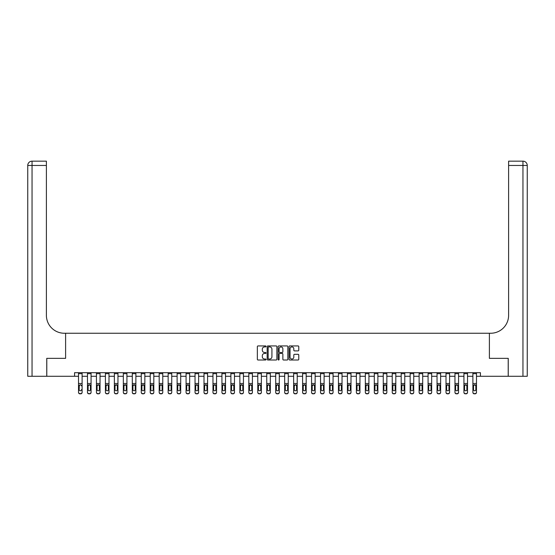 <?xml version="1.0" encoding="UTF-8"?>
<svg xmlns="http://www.w3.org/2000/svg" width="555" height="555" viewBox="0 0 555 555"><rect width="100%" height="100%" fill="white"/><g stroke="black" fill="none" stroke-linecap="round" stroke-linejoin="round"><path stroke-width="0.83" d="M266.025 346.424A0.493 0.493 0 0 0 265.533 345.931L258.054 345.931A0.701 0.701 0 0 0 257.353 346.632L257.353 359.307A0.701 0.701 0 0 0 258.054 360.008L265.533 360.008A0.493 0.493 0 0 0 266.025 359.515A0.493 0.493 0 0 0 265.533 359.023L264.569 359.023A2.255 2.255 0 0 1 262.314 356.768L262.314 355.713A2.255 2.255 0 0 1 264.569 353.466L265.533 353.466A0.493 0.493 0 0 0 266.025 352.973A0.493 0.493 0 0 0 265.533 352.48L264.569 352.48A2.255 2.255 0 0 1 262.314 350.226L262.314 349.171A2.255 2.255 0 0 1 264.569 346.917L265.533 346.917A0.493 0.493 0 0 0 266.025 346.424M298.07 350.892A0.701 0.701 0 0 0 298.77 350.191L298.77 346.632A0.701 0.701 0 0 0 298.07 345.931L289.765 345.931A0.701 0.701 0 0 0 289.058 346.632L289.058 359.307A0.701 0.701 0 0 0 289.765 360.008L298.07 360.008A0.701 0.701 0 0 0 298.77 359.307L298.77 355.013A0.701 0.701 0 0 0 298.07 354.305L294.518 354.305A0.701 0.701 0 0 0 293.81 355.013L293.81 357.142A1.88 1.88 0 0 1 291.93 359.023A1.88 1.88 0 0 1 290.043 357.142L290.043 348.797A1.88 1.88 0 0 1 291.93 346.917A1.88 1.88 0 0 1 293.81 348.797L293.81 350.191A0.701 0.701 0 0 0 294.518 350.892L298.07 350.892M74.571 376.276L46.786 376.276L46.786 358.35L65.608 358.35L65.608 333.25L489.392 333.25L489.392 358.35L489.392 333.25L490.682 333.25A17.927 17.927 0 0 0 508.609 315.323L508.609 161.158L522.949 161.158A4.301 4.301 0 0 1 527.25 165.459L527.25 376.276L508.248 376.276L508.248 358.35L489.392 358.35L508.213 358.35L508.213 376.276L480.429 376.276L480.429 372.689L74.571 372.689L74.571 376.276L78.519 376.276M276.883 346.632A0.701 0.701 0 0 0 276.182 345.931L267.878 345.931A0.701 0.701 0 0 0 267.17 346.632L267.17 359.307A0.701 0.701 0 0 0 267.878 360.008L276.182 360.008A0.701 0.701 0 0 0 276.883 359.307L276.883 346.632M278.818 345.931L287.122 345.931A0.701 0.701 0 0 1 287.83 346.632L287.83 359.307A0.701 0.701 0 0 1 287.122 360.008L283.57 360.008A0.701 0.701 0 0 1 282.87 359.307L282.87 354.166A0.701 0.701 0 0 0 282.162 353.466L279.803 353.466A0.701 0.701 0 0 0 279.103 354.166L279.103 359.515A0.493 0.493 0 0 1 278.61 360.008A0.493 0.493 0 0 1 278.117 359.515L278.117 346.632A0.701 0.701 0 0 1 278.818 345.931M82.105 376.276L87.482 376.276M91.069 376.276L96.445 376.276M100.032 376.276L105.408 376.276M108.995 376.276L114.372 376.276M117.958 376.276L123.335 376.276M126.922 376.276L132.298 376.276M135.885 376.276L141.261 376.276M144.848 376.276L150.225 376.276M153.811 376.276L159.188 376.276M162.775 376.276L168.151 376.276M171.738 376.276L177.114 376.276M180.701 376.276L186.078 376.276M189.664 376.276L195.041 376.276M198.621 376.276L204.004 376.276M207.584 376.276L212.967 376.276M216.547 376.276L221.931 376.276M225.51 376.276L230.894 376.276M234.474 376.276L239.857 376.276M243.437 376.276L248.82 376.276M252.4 376.276L257.784 376.276M261.363 376.276L266.747 376.276M270.327 376.276L275.71 376.276M279.29 376.276L284.673 376.276M288.253 376.276L293.637 376.276M297.216 376.276L302.6 376.276M306.18 376.276L311.563 376.276M315.143 376.276L320.526 376.276M324.106 376.276L329.49 376.276M333.069 376.276L338.453 376.276M342.033 376.276L347.416 376.276M350.996 376.276L356.379 376.276M359.959 376.276L365.336 376.276M368.922 376.276L374.299 376.276M377.886 376.276L383.262 376.276M386.849 376.276L392.225 376.276M395.812 376.276L401.189 376.276M404.775 376.276L410.152 376.276M413.739 376.276L419.115 376.276M422.702 376.276L428.078 376.276M431.665 376.276L437.042 376.276M440.628 376.276L446.005 376.276M449.592 376.276L454.968 376.276M458.555 376.276L463.931 376.276M467.518 376.276L472.895 376.276M476.481 376.276L480.429 376.276M268.648 346.917A0.493 0.493 0 0 0 268.155 347.409L268.155 358.53A0.493 0.493 0 0 0 268.648 359.023L269.668 359.023A2.255 2.255 0 0 0 271.922 356.768L271.922 349.171A2.255 2.255 0 0 0 269.668 346.917L268.648 346.917M282.87 348.838A1.88 1.88 0 0 0 280.983 346.951A1.88 1.88 0 0 0 279.103 348.838L279.103 351.773A0.701 0.701 0 0 0 279.803 352.48L282.162 352.48A0.701 0.701 0 0 0 282.87 351.773L282.87 348.838M78.519 372.689L78.519 392.198A1.436 1.422 -0 0 0 79.955 393.62L80.669 393.62A1.436 1.422 -0 0 0 82.105 392.198L82.105 392.42A1.436 1.422 180 0 1 80.669 393.842L80.669 393.62M82.105 385.552L82.105 392.42M81.46 389.86L81.46 389.631A1.145 1.138 180 0 1 80.308 390.769A1.145 1.138 180 0 0 81.46 389.631M79.164 385.857L80.308 384.705L81.328 385.33L80.308 384.705L79.289 385.33L79.164 389.631A1.145 1.138 180 0 0 80.308 390.769M82.105 372.689L82.105 392.198M79.955 393.62L80.669 393.842M79.955 393.842A1.436 1.422 180 0 1 78.519 392.42M82.105 385.33L81.328 385.33L81.46 385.857M87.482 372.689L87.482 392.198A1.436 1.422 -0 0 0 88.918 393.62L89.632 393.62A1.436 1.422 -0 0 0 91.069 392.198L91.069 392.42A1.436 1.422 180 0 1 89.632 393.842L89.632 393.62M91.069 385.552L91.069 392.42M90.423 389.86L90.423 389.631A1.145 1.138 180 0 1 89.272 390.769A1.145 1.138 180 0 1 88.127 389.631L88.127 385.857L88.127 389.631A1.145 1.138 180 0 0 89.272 390.769M91.069 372.689L91.069 385.33L89.272 384.705L90.423 385.767M88.252 385.33L88.127 385.857L89.272 384.705L87.482 385.33M96.445 372.689L96.445 392.198A1.436 1.422 -0 0 0 97.881 393.62L98.596 393.62A1.436 1.422 -0 0 0 100.032 392.198L100.032 392.42A1.436 1.422 180 0 1 98.596 393.842L98.596 393.62M100.032 385.552L100.032 392.42M99.387 389.86L99.387 389.631A1.145 1.138 180 0 1 98.235 390.769A1.145 1.138 180 0 1 97.09 389.631L97.09 385.857L97.09 389.631A1.145 1.138 180 0 0 98.235 390.769M100.032 372.689L100.032 385.33L98.235 384.705L99.387 385.767M97.215 385.33L97.09 385.857L98.235 384.705L96.445 385.33M105.408 372.689L105.408 392.198A1.436 1.422 -0 0 0 106.844 393.62L107.559 393.62A1.436 1.422 -0 0 0 108.995 392.198L108.995 392.42A1.436 1.422 180 0 1 107.559 393.842L107.559 393.62M108.995 385.552L108.995 392.42M108.35 389.86L108.35 389.631A1.145 1.138 180 0 1 107.198 390.769A1.145 1.138 180 0 1 106.054 389.631L106.054 385.857L106.054 389.631A1.145 1.138 180 0 0 107.198 390.769M108.995 372.689L108.995 385.33L107.198 384.705L108.35 385.767M106.178 385.33L106.054 385.857L107.198 384.705L105.408 385.33M91.069 385.33L91.069 392.198M88.918 393.62L89.632 393.842M88.918 393.842A1.436 1.422 180 0 1 87.482 392.42M90.423 385.857L90.423 389.631M100.032 385.33L100.032 392.198M97.881 393.62L98.596 393.842M97.881 393.842A1.436 1.422 180 0 1 96.445 392.42M99.387 385.857L99.387 389.631M108.995 385.33L108.995 392.198M106.844 393.62L107.559 393.842M106.844 393.842A1.436 1.422 180 0 1 105.408 392.42M108.35 385.857L108.35 389.631M114.372 372.689L114.372 392.198A1.436 1.422 -0 0 0 115.808 393.62L116.522 393.62A1.436 1.422 -0 0 0 117.958 392.198L117.958 392.42A1.436 1.422 180 0 1 116.522 393.842L116.522 393.62M117.958 385.552L117.958 392.42M117.313 389.86L117.313 389.631A1.145 1.138 180 0 1 116.161 390.769A1.145 1.138 180 0 1 115.017 389.631L115.017 385.857L115.017 389.631A1.145 1.138 180 0 0 116.161 390.769M117.958 372.689L117.958 385.33L116.161 384.705L117.313 385.767M115.142 385.33L115.017 385.857L116.161 384.705L114.372 385.33M117.958 385.33L117.958 392.198M115.808 393.62L116.522 393.842M115.808 393.842A1.436 1.422 180 0 1 114.372 392.42M117.313 385.857L117.313 389.631M46.752 358.35L65.608 358.35L65.608 333.25L64.318 333.25A17.927 17.927 0 0 1 46.391 315.323L46.391 165.459L32.051 165.459L32.051 376.276L46.752 376.276L46.752 358.35M32.051 376.276L27.75 376.276L27.75 165.459A4.301 4.301 0 0 1 32.051 161.158L46.391 161.158L46.391 165.459M46.391 161.158L32.051 161.158A4.301 4.301 0 0 0 27.75 165.459L32.051 165.459L32.051 161.158M64.318 333.25A17.927 17.927 0 0 1 46.391 315.323M508.609 161.158L522.949 161.158L521.873 161.158L522.949 161.158L522.949 165.459L508.609 165.459M490.682 333.25A17.927 17.927 0 0 0 508.609 315.323M522.949 376.276L522.949 165.459L527.25 165.459A4.301 4.301 0 0 0 522.949 161.158M123.335 372.689L123.335 392.198A1.436 1.422 -0 0 0 124.764 393.62L125.485 393.62A1.436 1.422 -0 0 0 126.922 392.198L126.922 392.42A1.436 1.422 180 0 1 125.485 393.842L125.485 393.62M126.922 385.552L126.922 392.42M126.276 389.86L126.276 389.631A1.145 1.138 180 0 1 125.125 390.769A1.145 1.138 180 0 1 123.98 389.631L123.98 385.857L123.98 389.631A1.145 1.138 180 0 0 125.125 390.769M126.922 372.689L126.922 385.33L125.125 384.705L126.276 385.767M124.105 385.33L123.98 385.857L125.125 384.705L123.335 385.33M132.298 372.689L132.298 392.198A1.436 1.422 -0 0 0 133.727 393.62L134.449 393.62A1.436 1.422 -0 0 0 135.885 392.198L135.885 392.42A1.436 1.422 180 0 1 134.449 393.842L134.449 393.62M135.885 385.552L135.885 392.42M135.24 389.86L135.24 389.631A1.145 1.138 180 0 1 134.088 390.769A1.145 1.138 180 0 1 132.943 389.631L132.943 385.857L132.943 389.631A1.145 1.138 180 0 0 134.088 390.769M135.885 372.689L135.885 385.33L134.088 384.705L135.24 385.767M133.068 385.33L132.943 385.857L134.088 384.705L132.298 385.33M141.261 372.689L141.261 392.198A1.436 1.422 -0 0 0 142.691 393.62L143.412 393.62A1.436 1.422 -0 0 0 144.848 392.198L144.848 392.42A1.436 1.422 180 0 1 143.412 393.842L143.412 393.62M144.848 385.552L144.848 392.42M144.203 389.86L144.203 389.631A1.145 1.138 180 0 1 143.051 390.769A1.145 1.138 180 0 1 141.907 389.631L141.907 385.857L141.907 389.631A1.145 1.138 180 0 0 143.051 390.769M144.848 372.689L144.848 385.33L143.051 384.705L144.203 385.767M142.031 385.33L141.907 385.857L143.051 384.705L141.261 385.33M150.225 372.689L150.225 392.198A1.436 1.422 -0 0 0 151.654 393.62L152.375 393.62A1.436 1.422 -0 0 0 153.811 392.198L153.811 392.42A1.436 1.422 180 0 1 152.375 393.842L152.375 393.62M153.811 385.552L153.811 392.42M153.166 389.86L153.166 389.631A1.145 1.138 180 0 1 152.014 390.769A1.145 1.138 180 0 1 150.87 389.631L150.87 385.857L150.87 389.631A1.145 1.138 180 0 0 152.014 390.769M153.811 372.689L153.811 385.33L152.014 384.705L153.166 385.767M150.995 385.33L150.87 385.857L152.014 384.705L150.225 385.33M159.188 372.689L159.188 392.198A1.436 1.422 -0 0 0 160.617 393.62L161.339 393.62A1.436 1.422 -0 0 0 162.775 392.198L162.775 392.42A1.436 1.422 180 0 1 161.339 393.842L161.339 393.62M162.775 385.552L162.775 392.42M162.129 389.86L162.129 389.631A1.145 1.138 180 0 1 160.978 390.769A1.145 1.138 180 0 1 159.833 389.631L159.833 385.857L159.833 389.631A1.145 1.138 180 0 0 160.978 390.769M162.775 372.689L162.775 385.33L160.978 384.705L162.129 385.767M159.958 385.33L159.833 385.857L160.978 384.705L159.188 385.33M126.922 385.33L126.922 392.198M124.764 393.62L125.485 393.842M124.764 393.842A1.436 1.422 180 0 1 123.335 392.42M126.276 385.857L126.276 389.631M135.885 385.33L135.885 392.198M133.727 393.62L134.449 393.842M133.727 393.842A1.436 1.422 180 0 1 132.298 392.42M135.24 385.857L135.24 389.631M144.848 385.33L144.848 392.198M142.691 393.62L143.412 393.842M142.691 393.842A1.436 1.422 180 0 1 141.261 392.42M144.203 385.857L144.203 389.631M153.811 385.33L153.811 392.198M151.654 393.62L152.375 393.842M151.654 393.842A1.436 1.422 180 0 1 150.225 392.42M153.166 385.857L153.166 389.631M162.775 385.33L162.775 392.198M160.617 393.62L161.339 393.842M160.617 393.842A1.436 1.422 180 0 1 159.188 392.42M162.129 385.857L162.129 389.631M168.151 372.689L168.151 392.198A1.436 1.422 -0 0 0 169.58 393.62L170.302 393.62A1.436 1.422 -0 0 0 171.738 392.198L171.738 392.42A1.436 1.422 180 0 1 170.302 393.842L170.302 393.62M171.738 385.552L171.738 392.42M171.086 389.86L171.086 389.631A1.145 1.138 180 0 1 169.941 390.769A1.145 1.138 180 0 1 168.796 389.631L168.796 385.857L168.796 389.631A1.145 1.138 180 0 0 169.941 390.769M171.738 372.689L171.738 385.33L169.941 384.705L171.086 385.767M168.921 385.33L168.796 385.857L169.941 384.705L168.151 385.33M171.738 385.33L171.738 392.198M169.58 393.62L170.302 393.842M169.58 393.842A1.436 1.422 180 0 1 168.151 392.42M171.086 385.857L171.086 389.631M177.114 372.689L177.114 392.198A1.436 1.422 -0 0 0 178.543 393.62L179.265 393.62A1.436 1.422 -0 0 0 180.701 392.198L180.701 392.42A1.436 1.422 180 0 1 179.265 393.842L179.265 393.62M180.701 385.552L180.701 392.42M180.049 389.86L180.049 389.631A1.145 1.138 180 0 1 178.904 390.769A1.145 1.138 180 0 1 177.76 389.631L177.76 385.857L177.76 389.631A1.145 1.138 180 0 0 178.904 390.769M180.701 372.689L180.701 385.33L178.904 384.705L180.049 385.767M177.884 385.33L177.76 385.857L178.904 384.705L177.114 385.33M180.701 385.33L180.701 392.198M178.543 393.62L179.265 393.842M178.543 393.842A1.436 1.422 180 0 1 177.114 392.42M180.049 385.857L180.049 389.631M186.078 372.689L186.078 392.198A1.436 1.422 -0 0 0 187.507 393.62L188.228 393.62A1.436 1.422 -0 0 0 189.664 392.198L189.664 392.42A1.436 1.422 180 0 1 188.228 393.842L188.228 393.62M189.664 385.552L189.664 392.42M189.012 389.86L189.012 389.631A1.145 1.138 180 0 1 187.868 390.769A1.145 1.138 180 0 1 186.723 389.631L186.723 385.857L186.723 389.631A1.145 1.138 180 0 0 187.868 390.769M189.664 372.689L189.664 385.33L187.868 384.705L189.012 385.767M186.848 385.33L186.723 385.857L187.868 384.705L186.078 385.33M189.664 385.33L189.664 392.198M187.507 393.62L188.228 393.842M187.507 393.842A1.436 1.422 180 0 1 186.078 392.42M189.012 385.857L189.012 389.631M195.041 372.689L195.041 392.198A1.436 1.422 -0 0 0 196.47 393.62L197.191 393.62A1.436 1.422 -0 0 0 198.621 392.198L198.621 392.42A1.436 1.422 180 0 1 197.191 393.842L197.191 393.62M198.621 385.552L198.621 392.42M197.975 389.86L197.975 389.631A1.145 1.138 180 0 1 196.831 390.769A1.145 1.138 180 0 1 195.686 389.631L195.686 385.857L195.686 389.631A1.145 1.138 180 0 0 196.831 390.769M198.621 372.689L198.621 385.33L196.831 384.705L197.975 385.767M195.811 385.33L195.686 385.857L196.831 384.705L195.041 385.33M198.621 385.33L198.621 392.198M196.47 393.62L197.191 393.842M196.47 393.842A1.436 1.422 180 0 1 195.041 392.42M197.975 385.857L197.975 389.631M204.004 372.689L204.004 392.198A1.436 1.422 -0 0 0 205.433 393.62L206.155 393.62A1.436 1.422 -0 0 0 207.584 392.198L207.584 392.42A1.436 1.422 180 0 1 206.155 393.842L206.155 393.62M207.584 385.552L207.584 392.42M206.939 389.86L206.939 389.631A1.145 1.138 180 0 1 205.794 390.769A1.145 1.138 180 0 1 204.649 389.631L204.649 385.857L204.649 389.631A1.145 1.138 180 0 0 205.794 390.769M207.584 372.689L207.584 385.33L205.794 384.705L206.939 385.767M204.774 385.33L204.649 385.857L205.794 384.705L204.004 385.33M207.584 385.33L207.584 392.198M205.433 393.62L206.155 393.842M205.433 393.842A1.436 1.422 180 0 1 204.004 392.42M206.939 385.857L206.939 389.631M212.967 372.689L212.967 392.198A1.436 1.422 -0 0 0 214.397 393.62L215.118 393.62A1.436 1.422 -0 0 0 216.547 392.198L216.547 392.42A1.436 1.422 180 0 1 215.118 393.842L215.118 393.62M216.547 385.552L216.547 392.42M215.902 389.86L215.902 389.631A1.145 1.138 180 0 1 214.757 390.769A1.145 1.138 180 0 1 213.613 389.631L213.613 385.857L213.613 389.631A1.145 1.138 180 0 0 214.757 390.769M216.547 372.689L216.547 385.33L214.757 384.705L215.902 385.767M213.737 385.33L213.613 385.857L214.757 384.705L212.967 385.33M216.547 385.33L216.547 392.198M214.397 393.62L215.118 393.842M214.397 393.842A1.436 1.422 180 0 1 212.967 392.42M215.902 385.857L215.902 389.631M221.931 372.689L221.931 392.198A1.436 1.422 -0 0 0 223.36 393.62L224.081 393.62A1.436 1.422 -0 0 0 225.51 392.198L225.51 392.42A1.436 1.422 180 0 1 224.081 393.842L224.081 393.62M225.51 385.552L225.51 392.42M224.865 389.86L224.865 389.631A1.145 1.138 180 0 1 223.721 390.769A1.145 1.138 180 0 1 222.576 389.631L222.576 385.857L222.576 389.631A1.145 1.138 180 0 0 223.721 390.769M225.51 372.689L225.51 385.33L223.721 384.705L224.865 385.767M222.701 385.33L222.576 385.857L223.721 384.705L221.931 385.33M230.894 372.689L230.894 392.198A1.436 1.422 -0 0 0 232.323 393.62L233.044 393.62A1.436 1.422 -0 0 0 234.474 392.198L234.474 392.42A1.436 1.422 180 0 1 233.044 393.842L233.044 393.62M234.474 385.552L234.474 392.42M233.828 389.86L233.828 389.631A1.145 1.138 180 0 1 232.684 390.769A1.145 1.138 180 0 1 231.539 389.631L231.539 385.857L231.539 389.631A1.145 1.138 180 0 0 232.684 390.769M234.474 372.689L234.474 385.33L232.684 384.705L233.828 385.767M231.664 385.33L231.539 385.857L232.684 384.705L230.894 385.33M239.857 372.689L239.857 392.198A1.436 1.422 -0 0 0 241.286 393.62L242.008 393.62A1.436 1.422 -0 0 0 243.437 392.198L243.437 392.42A1.436 1.422 180 0 1 242.008 393.842L242.008 393.62M243.437 385.552L243.437 392.42M242.792 389.86L242.792 389.631A1.145 1.138 180 0 1 241.647 390.769A1.145 1.138 180 0 1 240.502 389.631L240.502 385.857L240.502 389.631A1.145 1.138 180 0 0 241.647 390.769M243.437 372.689L243.437 385.33L241.647 384.705L242.792 385.767M240.627 385.33L240.502 385.857L241.647 384.705L239.857 385.33M248.82 372.689L248.82 392.198A1.436 1.422 -0 0 0 250.25 393.62L250.971 393.62A1.436 1.422 -0 0 0 252.4 392.198L252.4 392.42A1.436 1.422 180 0 1 250.971 393.842L250.971 393.62M252.4 385.552L252.4 392.42M251.755 389.86L251.755 389.631A1.145 1.138 180 0 1 250.61 390.769A1.145 1.138 180 0 1 249.466 389.631L249.466 385.857L249.466 389.631A1.145 1.138 180 0 0 250.61 390.769M252.4 372.689L252.4 385.33L250.61 384.705L251.755 385.767M249.59 385.33L249.466 385.857L250.61 384.705L248.82 385.33M257.784 372.689L257.784 392.198A1.436 1.422 -0 0 0 259.213 393.62L259.934 393.62A1.436 1.422 -0 0 0 261.363 392.198L261.363 392.42A1.436 1.422 180 0 1 259.934 393.842L259.934 393.62M261.363 385.552L261.363 392.42M260.718 389.86L260.718 389.631A1.145 1.138 180 0 1 259.574 390.769A1.145 1.138 180 0 1 258.429 389.631L258.429 385.857L258.429 389.631A1.145 1.138 180 0 0 259.574 390.769M261.363 372.689L261.363 385.33L259.574 384.705L260.718 385.767M258.554 385.33L258.429 385.857L259.574 384.705L257.784 385.33M266.747 372.689L266.747 392.198A1.436 1.422 -0 0 0 268.176 393.62L268.897 393.62A1.436 1.422 -0 0 0 270.327 392.198L270.327 392.42A1.436 1.422 180 0 1 268.897 393.842L268.897 393.62M270.327 385.552L270.327 392.42M269.681 389.86L269.681 389.631A1.145 1.138 180 0 1 268.537 390.769A1.145 1.138 180 0 1 267.392 389.631L267.392 385.857L267.392 389.631A1.145 1.138 180 0 0 268.537 390.769M270.327 372.689L270.327 385.33L268.537 384.705L269.681 385.767M267.517 385.33L267.392 385.857L268.537 384.705L266.747 385.33M275.71 372.689L275.71 392.198A1.436 1.422 -0 0 0 277.139 393.62L277.861 393.62A1.436 1.422 -0 0 0 279.29 392.198L279.29 392.42A1.436 1.422 180 0 1 277.861 393.842L277.861 393.62M279.29 385.552L279.29 392.42M278.645 389.86L278.645 389.631A1.145 1.138 180 0 1 277.5 390.769A1.145 1.138 180 0 1 276.355 389.631L276.355 385.857L276.355 389.631A1.145 1.138 180 0 0 277.5 390.769M279.29 372.689L279.29 385.33L277.5 384.705L278.645 385.767M276.48 385.33L276.355 385.857L277.5 384.705L275.71 385.33M284.673 372.689L284.673 392.198A1.436 1.422 -0 0 0 286.102 393.62L286.824 393.62A1.436 1.422 -0 0 0 288.253 392.198L288.253 392.42A1.436 1.422 180 0 1 286.824 393.842L286.824 393.62M288.253 385.552L288.253 392.42M287.608 389.86L287.608 389.631A1.145 1.138 180 0 1 286.463 390.769A1.145 1.138 180 0 1 285.319 389.631L285.319 385.857L285.319 389.631A1.145 1.138 180 0 0 286.463 390.769M288.253 372.689L288.253 385.33L286.463 384.705L287.608 385.767M285.443 385.33L285.319 385.857L286.463 384.705L284.673 385.33M293.637 372.689L293.637 392.198A1.436 1.422 -0 0 0 295.066 393.62L295.787 393.62A1.436 1.422 -0 0 0 297.216 392.198L297.216 392.42A1.436 1.422 180 0 1 295.787 393.842L295.787 393.62M297.216 385.552L297.216 392.42M296.571 389.86L296.571 389.631A1.145 1.138 180 0 1 295.426 390.769A1.145 1.138 180 0 1 294.282 389.631L294.282 385.857L294.282 389.631A1.145 1.138 180 0 0 295.426 390.769M297.216 372.689L297.216 385.33L295.426 384.705L296.571 385.767M294.407 385.33L294.282 385.857L295.426 384.705L293.637 385.33M302.6 372.689L302.6 392.198A1.436 1.422 -0 0 0 304.029 393.62L304.75 393.62A1.436 1.422 -0 0 0 306.18 392.198L306.18 392.42A1.436 1.422 180 0 1 304.75 393.842L304.75 393.62M306.18 385.552L306.18 392.42M305.534 389.86L305.534 389.631A1.145 1.138 180 0 1 304.39 390.769A1.145 1.138 180 0 1 303.245 389.631L303.245 385.857L303.245 389.631A1.145 1.138 180 0 0 304.39 390.769M306.18 372.689L306.18 385.33L304.39 384.705L305.534 385.767M303.37 385.33L303.245 385.857L304.39 384.705L302.6 385.33M311.563 372.689L311.563 392.198A1.436 1.422 -0 0 0 312.992 393.62L313.714 393.62A1.436 1.422 -0 0 0 315.143 392.198L315.143 392.42A1.436 1.422 180 0 1 313.714 393.842L313.714 393.62M315.143 385.552L315.143 392.42M314.498 389.86L314.498 389.631A1.145 1.138 180 0 1 313.353 390.769A1.145 1.138 180 0 1 312.208 389.631L312.208 385.857L312.208 389.631A1.145 1.138 180 0 0 313.353 390.769M315.143 372.689L315.143 385.33L313.353 384.705L314.498 385.767M312.333 385.33L312.208 385.857L313.353 384.705L311.563 385.33M320.526 372.689L320.526 392.198A1.436 1.422 -0 0 0 321.955 393.62L322.677 393.62A1.436 1.422 -0 0 0 324.106 392.198L324.106 392.42A1.436 1.422 180 0 1 322.677 393.842L322.677 393.62M324.106 385.552L324.106 392.42M323.461 389.86L323.461 389.631A1.145 1.138 180 0 1 322.316 390.769A1.145 1.138 180 0 1 321.172 389.631L321.172 385.857L321.172 389.631A1.145 1.138 180 0 0 322.316 390.769M324.106 372.689L324.106 385.33L322.316 384.705L323.461 385.767M321.296 385.33L321.172 385.857L322.316 384.705L320.526 385.33M329.49 372.689L329.49 392.198A1.436 1.422 -0 0 0 330.919 393.62L331.64 393.62A1.436 1.422 -0 0 0 333.069 392.198L333.069 392.42A1.436 1.422 180 0 1 331.64 393.842L331.64 393.62M333.069 385.552L333.069 392.42M332.424 389.86L332.424 389.631A1.145 1.138 180 0 1 331.279 390.769A1.145 1.138 180 0 1 330.135 389.631L330.135 385.857L330.135 389.631A1.145 1.138 180 0 0 331.279 390.769M333.069 372.689L333.069 385.33L331.279 384.705L332.424 385.767M330.26 385.33L330.135 385.857L331.279 384.705L329.49 385.33M338.453 372.689L338.453 392.198A1.436 1.422 -0 0 0 339.882 393.62L340.603 393.62A1.436 1.422 -0 0 0 342.033 392.198L342.033 392.42A1.436 1.422 180 0 1 340.603 393.842L340.603 393.62M342.033 385.552L342.033 392.42M341.387 389.86L341.387 389.631A1.145 1.138 180 0 1 340.243 390.769A1.145 1.138 180 0 1 339.098 389.631L339.098 385.857L339.098 389.631A1.145 1.138 180 0 0 340.243 390.769M342.033 372.689L342.033 385.33L340.243 384.705L341.387 385.767M339.223 385.33L339.098 385.857L340.243 384.705L338.453 385.33M347.416 372.689L347.416 392.198A1.436 1.422 -0 0 0 348.845 393.62L349.567 393.62A1.436 1.422 -0 0 0 350.996 392.198L350.996 392.42A1.436 1.422 180 0 1 349.567 393.842L349.567 393.62M350.996 385.552L350.996 392.42M350.351 389.86L350.351 389.631A1.145 1.138 180 0 1 349.206 390.769A1.145 1.138 180 0 1 348.061 389.631L348.061 385.857L348.061 389.631A1.145 1.138 180 0 0 349.206 390.769M350.996 372.689L350.996 385.33L349.206 384.705L350.351 385.767M348.186 385.33L348.061 385.857L349.206 384.705L347.416 385.33M356.379 372.689L356.379 392.198A1.436 1.422 -0 0 0 357.808 393.62L358.53 393.62A1.436 1.422 -0 0 0 359.959 392.198L359.959 392.42A1.436 1.422 180 0 1 358.53 393.842L358.53 393.62M359.959 385.552L359.959 392.42M359.314 389.86L359.314 389.631A1.145 1.138 180 0 1 358.169 390.769A1.145 1.138 180 0 1 357.025 389.631L357.025 385.857L357.025 389.631A1.145 1.138 180 0 0 358.169 390.769M359.959 372.689L359.959 385.33L358.169 384.705L359.314 385.767M357.149 385.33L357.025 385.857L358.169 384.705L356.379 385.33M365.336 372.689L365.336 392.198A1.436 1.422 -0 0 0 366.772 393.62L367.493 393.62A1.436 1.422 -0 0 0 368.922 392.198L368.922 392.42A1.436 1.422 180 0 1 367.493 393.842L367.493 393.62M368.922 385.552L368.922 392.42M368.277 389.86L368.277 389.631A1.145 1.138 180 0 1 367.132 390.769A1.145 1.138 180 0 1 365.988 389.631L365.988 385.857L365.988 389.631A1.145 1.138 180 0 0 367.132 390.769M368.922 372.689L368.922 385.33L367.132 384.705L368.277 385.767M366.113 385.33L365.988 385.857L367.132 384.705L365.336 385.33M374.299 372.689L374.299 392.198A1.436 1.422 -0 0 0 375.735 393.62L376.457 393.62A1.436 1.422 -0 0 0 377.886 392.198L377.886 392.42A1.436 1.422 180 0 1 376.457 393.842L376.457 393.62M377.886 385.552L377.886 392.42M377.24 389.86L377.24 389.631A1.145 1.138 180 0 1 376.096 390.769A1.145 1.138 180 0 1 374.951 389.631L374.951 385.857L374.951 389.631A1.145 1.138 180 0 0 376.096 390.769M377.886 372.689L377.886 385.33L376.096 384.705L377.24 385.767M375.076 385.33L374.951 385.857L376.096 384.705L374.299 385.33M225.51 385.33L225.51 392.198M223.36 393.62L224.081 393.842M223.36 393.842A1.436 1.422 180 0 1 221.931 392.42M224.865 385.857L224.865 389.631M234.474 385.33L234.474 392.198M232.323 393.62L233.044 393.842M232.323 393.842A1.436 1.422 180 0 1 230.894 392.42M233.828 385.857L233.828 389.631M243.437 385.33L243.437 392.198M241.286 393.62L242.008 393.842M241.286 393.842A1.436 1.422 180 0 1 239.857 392.42M242.792 385.857L242.792 389.631M252.4 385.33L252.4 392.198M250.25 393.62L250.971 393.842M250.25 393.842A1.436 1.422 180 0 1 248.82 392.42M251.755 385.857L251.755 389.631M261.363 385.33L261.363 392.198M259.213 393.62L259.934 393.842M259.213 393.842A1.436 1.422 180 0 1 257.784 392.42M260.718 385.857L260.718 389.631M270.327 385.33L270.327 392.198M268.176 393.62L268.897 393.842M268.176 393.842A1.436 1.422 180 0 1 266.747 392.42M269.681 385.857L269.681 389.631M279.29 385.33L279.29 392.198M277.139 393.62L277.861 393.842M277.139 393.842A1.436 1.422 180 0 1 275.71 392.42M278.645 385.857L278.645 389.631M288.253 385.33L288.253 392.198M286.102 393.62L286.824 393.842M286.102 393.842A1.436 1.422 180 0 1 284.673 392.42M287.608 385.857L287.608 389.631M297.216 385.33L297.216 392.198M295.066 393.62L295.787 393.842M295.066 393.842A1.436 1.422 180 0 1 293.637 392.42M296.571 385.857L296.571 389.631M306.18 385.33L306.18 392.198M304.029 393.62L304.75 393.842M304.029 393.842A1.436 1.422 180 0 1 302.6 392.42M305.534 385.857L305.534 389.631M315.143 385.33L315.143 392.198M312.992 393.62L313.714 393.842M312.992 393.842A1.436 1.422 180 0 1 311.563 392.42M314.498 385.857L314.498 389.631M324.106 385.33L324.106 392.198M321.955 393.62L322.677 393.842M321.955 393.842A1.436 1.422 180 0 1 320.526 392.42M323.461 385.857L323.461 389.631M333.069 385.33L333.069 392.198M330.919 393.62L331.64 393.842M330.919 393.842A1.436 1.422 180 0 1 329.49 392.42M332.424 385.857L332.424 389.631M342.033 385.33L342.033 392.198M339.882 393.62L340.603 393.842M339.882 393.842A1.436 1.422 180 0 1 338.453 392.42M341.387 385.857L341.387 389.631M350.996 385.33L350.996 392.198M348.845 393.62L349.567 393.842M348.845 393.842A1.436 1.422 180 0 1 347.416 392.42M350.351 385.857L350.351 389.631M359.959 385.33L359.959 392.198M357.808 393.62L358.53 393.842M357.808 393.842A1.436 1.422 180 0 1 356.379 392.42M359.314 385.857L359.314 389.631M368.922 385.33L368.922 392.198M366.772 393.62L367.493 393.842M366.772 393.842A1.436 1.422 180 0 1 365.336 392.42M368.277 385.857L368.277 389.631M377.886 385.33L377.886 392.198M375.735 393.62L376.457 393.842M375.735 393.842A1.436 1.422 180 0 1 374.299 392.42M377.24 385.857L377.24 389.631M383.262 372.689L383.262 392.198A1.436 1.422 -0 0 0 384.698 393.62L385.42 393.62A1.436 1.422 -0 0 0 386.849 392.198L386.849 392.42A1.436 1.422 180 0 1 385.42 393.842L385.42 393.62M386.849 385.552L386.849 392.42M386.204 389.86L386.204 389.631A1.145 1.138 180 0 1 385.059 390.769A1.145 1.138 180 0 1 383.914 389.631L383.914 385.857L383.914 389.631A1.145 1.138 180 0 0 385.059 390.769M386.849 372.689L386.849 385.33L385.059 384.705L386.204 385.767M384.039 385.33L383.914 385.857L385.059 384.705L383.262 385.33M386.849 385.33L386.849 392.198M384.698 393.62L385.42 393.842M384.698 393.842A1.436 1.422 180 0 1 383.262 392.42M386.204 385.857L386.204 389.631M392.225 372.689L392.225 392.198A1.436 1.422 -0 0 0 393.662 393.62L394.383 393.62A1.436 1.422 -0 0 0 395.812 392.198L395.812 392.42A1.436 1.422 180 0 1 394.383 393.842L394.383 393.62M395.812 385.552L395.812 392.42M395.167 389.86L395.167 389.631A1.145 1.138 180 0 1 394.022 390.769A1.145 1.138 180 0 1 392.871 389.631L392.871 385.857L392.871 389.631A1.145 1.138 180 0 0 394.022 390.769M395.812 372.689L395.812 385.33L394.022 384.705L395.167 385.767M393.002 385.33L392.871 385.857L394.022 384.705L392.225 385.33M395.812 385.33L395.812 392.198M393.662 393.62L394.383 393.842M393.662 393.842A1.436 1.422 180 0 1 392.225 392.42M395.167 385.857L395.167 389.631M401.189 372.689L401.189 392.198A1.436 1.422 -0 0 0 402.625 393.62L403.346 393.62A1.436 1.422 -0 0 0 404.775 392.198L404.775 392.42A1.436 1.422 180 0 1 403.346 393.842L403.346 393.62M404.775 385.552L404.775 392.42M404.13 389.86L404.13 389.631A1.145 1.138 180 0 1 402.986 390.769A1.145 1.138 180 0 1 401.834 389.631L401.834 385.857L401.834 389.631A1.145 1.138 180 0 0 402.986 390.769M404.775 372.689L404.775 385.33L402.986 384.705L404.13 385.767M401.966 385.33L401.834 385.857L402.986 384.705L401.189 385.33M404.775 385.33L404.775 392.198M402.625 393.62L403.346 393.842M402.625 393.842A1.436 1.422 180 0 1 401.189 392.42M404.13 385.857L404.13 389.631M410.152 372.689L410.152 392.198A1.436 1.422 -0 0 0 411.588 393.62L412.31 393.62A1.436 1.422 -0 0 0 413.739 392.198L413.739 392.42A1.436 1.422 180 0 1 412.31 393.842L412.31 393.62M413.739 385.552L413.739 392.42M413.093 389.86L413.093 389.631A1.145 1.138 180 0 1 411.949 390.769A1.145 1.138 180 0 1 410.797 389.631L410.797 385.857L410.797 389.631A1.145 1.138 180 0 0 411.949 390.769M413.739 372.689L413.739 385.33L411.949 384.705L413.093 385.767M410.929 385.33L410.797 385.857L411.949 384.705L410.152 385.33M413.739 385.33L413.739 392.198M411.588 393.62L412.31 393.842M411.588 393.842A1.436 1.422 180 0 1 410.152 392.42M413.093 385.857L413.093 389.631M419.115 372.689L419.115 392.198A1.436 1.422 -0 0 0 420.551 393.62L421.273 393.62A1.436 1.422 -0 0 0 422.702 392.198L422.702 392.42A1.436 1.422 180 0 1 421.273 393.842L421.273 393.62M422.702 385.552L422.702 392.42M422.057 389.86L422.057 389.631A1.145 1.138 180 0 1 420.912 390.769A1.145 1.138 180 0 1 419.76 389.631L419.76 385.857L419.76 389.631A1.145 1.138 180 0 0 420.912 390.769M422.702 372.689L422.702 385.33L420.912 384.705L422.057 385.767M419.892 385.33L419.76 385.857L420.912 384.705L419.115 385.33M422.702 385.33L422.702 392.198M420.551 393.62L421.273 393.842M420.551 393.842A1.436 1.422 180 0 1 419.115 392.42M422.057 385.857L422.057 389.631M428.078 372.689L428.078 392.198A1.436 1.422 -0 0 0 429.514 393.62L430.236 393.62A1.436 1.422 -0 0 0 431.665 392.198L431.665 392.42A1.436 1.422 180 0 1 430.236 393.842L430.236 393.62M431.665 385.552L431.665 392.42M431.02 389.86L431.02 389.631A1.145 1.138 180 0 1 429.875 390.769A1.145 1.138 180 0 1 428.724 389.631L428.724 385.857L428.724 389.631A1.145 1.138 180 0 0 429.875 390.769M431.665 372.689L431.665 385.33L429.875 384.705L431.02 385.767M428.855 385.33L428.724 385.857L429.875 384.705L428.078 385.33M431.665 385.33L431.665 392.198M429.514 393.62L430.236 393.842M429.514 393.842A1.436 1.422 180 0 1 428.078 392.42M431.02 385.857L431.02 389.631M437.042 372.689L437.042 392.198A1.436 1.422 -0 0 0 438.478 393.62L439.192 393.62A1.436 1.422 -0 0 0 440.628 392.198L440.628 392.42A1.436 1.422 180 0 1 439.192 393.842L439.192 393.62M440.628 385.552L440.628 392.42M439.983 389.86L439.983 389.631A1.145 1.138 180 0 1 438.838 390.769A1.145 1.138 180 0 1 437.687 389.631L437.687 385.857L437.687 389.631A1.145 1.138 180 0 0 438.838 390.769M440.628 372.689L440.628 385.33L438.838 384.705L439.983 385.767M437.819 385.33L437.687 385.857L438.838 384.705L437.042 385.33M440.628 385.33L440.628 392.198M438.478 393.62L439.192 393.842M438.478 393.842A1.436 1.422 180 0 1 437.042 392.42M439.983 385.857L439.983 389.631M446.005 372.689L446.005 392.198A1.436 1.422 -0 0 0 447.441 393.62L448.156 393.62A1.436 1.422 -0 0 0 449.592 392.198L449.592 392.42A1.436 1.422 180 0 1 448.156 393.842L448.156 393.62M449.592 385.552L449.592 392.42M448.946 389.86L448.946 389.631A1.145 1.138 180 0 1 447.802 390.769A1.145 1.138 180 0 1 446.65 389.631L446.65 385.857L446.65 389.631A1.145 1.138 180 0 0 447.802 390.769M449.592 372.689L449.592 385.33L447.802 384.705L448.946 385.767M446.782 385.33L446.65 385.857L447.802 384.705L446.005 385.33M449.592 385.33L449.592 392.198M447.441 393.62L448.156 393.842M447.441 393.842A1.436 1.422 180 0 1 446.005 392.42M448.946 385.857L448.946 389.631M454.968 372.689L454.968 392.198A1.436 1.422 -0 0 0 456.404 393.62L457.119 393.62A1.436 1.422 -0 0 0 458.555 392.198L458.555 392.42A1.436 1.422 180 0 1 457.119 393.842L457.119 393.62M458.555 385.552L458.555 392.42M457.91 389.86L457.91 389.631A1.145 1.138 180 0 1 456.765 390.769A1.145 1.138 180 0 1 455.613 389.631L455.613 385.857L455.613 389.631A1.145 1.138 180 0 0 456.765 390.769M458.555 372.689L458.555 385.33L456.765 384.705L457.91 385.767M455.745 385.33L455.613 385.857L456.765 384.705L454.968 385.33M458.555 385.33L458.555 392.198M456.404 393.62L457.119 393.842M456.404 393.842A1.436 1.422 180 0 1 454.968 392.42M457.91 385.857L457.91 389.631M463.931 372.689L463.931 392.198A1.436 1.422 -0 0 0 465.367 393.62L466.082 393.62A1.436 1.422 -0 0 0 467.518 392.198L467.518 392.42A1.436 1.422 180 0 1 466.082 393.842L466.082 393.62M467.518 385.552L467.518 392.42M466.873 389.86L466.873 389.631A1.145 1.138 180 0 1 465.728 390.769A1.145 1.138 180 0 1 464.577 389.631L464.577 385.857L464.577 389.631A1.145 1.138 180 0 0 465.728 390.769M467.518 372.689L467.518 385.33L465.728 384.705L466.873 385.767M464.708 385.33L464.577 385.857L465.728 384.705L463.931 385.33M467.518 385.33L467.518 392.198M465.367 393.62L466.082 393.842M465.367 393.842A1.436 1.422 180 0 1 463.931 392.42M466.873 385.857L466.873 389.631M472.895 372.689L472.895 392.198A1.436 1.422 -0 0 0 474.331 393.62L475.045 393.62A1.436 1.422 -0 0 0 476.481 392.198L476.481 392.42A1.436 1.422 180 0 1 475.045 393.842L475.045 393.62M476.481 385.552L476.481 392.42M475.836 389.86L475.836 389.631A1.145 1.138 180 0 1 474.692 390.769A1.145 1.138 180 0 1 473.54 389.631L473.54 385.857L473.54 389.631A1.145 1.138 180 0 0 474.692 390.769M476.481 372.689L476.481 385.33L474.692 384.705L475.836 385.767M473.672 385.33L473.54 385.857L474.692 384.705L472.895 385.33M476.481 385.33L476.481 392.198M474.331 393.62L475.045 393.842M474.331 393.842A1.436 1.422 180 0 1 472.895 392.42M475.836 385.857L475.836 389.631M78.519 385.33L79.289 385.33M78.519 383.477L82.105 383.477M78.519 373.675L82.105 373.675M87.482 383.477L91.069 383.477M87.482 373.675L91.069 373.675M96.445 383.477L100.032 383.477M96.445 373.675L100.032 373.675M105.408 383.477L108.995 383.477M105.408 373.675L108.995 373.675M114.372 383.477L117.958 383.477M114.372 373.675L117.958 373.675M123.335 383.477L126.922 383.477M123.335 373.675L126.922 373.675M132.298 383.477L135.885 383.477M132.298 373.675L135.885 373.675M141.261 383.477L144.848 383.477M141.261 373.675L144.848 373.675M150.225 383.477L153.811 383.477M150.225 373.675L153.811 373.675M159.188 383.477L162.775 383.477M159.188 373.675L162.775 373.675M168.151 383.477L171.738 383.477M168.151 373.675L171.738 373.675M177.114 383.477L180.701 383.477M177.114 373.675L180.701 373.675M186.078 383.477L189.664 383.477M186.078 373.675L189.664 373.675M195.041 383.477L198.621 383.477M195.041 373.675L198.621 373.675M204.004 383.477L207.584 383.477M204.004 373.675L207.584 373.675M212.967 383.477L216.547 383.477M212.967 373.675L216.547 373.675M221.931 383.477L225.51 383.477M221.931 373.675L225.51 373.675M230.894 383.477L234.474 383.477M230.894 373.675L234.474 373.675M239.857 383.477L243.437 383.477M239.857 373.675L243.437 373.675M248.82 383.477L252.4 383.477M248.82 373.675L252.4 373.675M257.784 383.477L261.363 383.477M257.784 373.675L261.363 373.675M266.747 383.477L270.327 383.477M266.747 373.675L270.327 373.675M275.71 383.477L279.29 383.477M275.71 373.675L279.29 373.675M284.673 383.477L288.253 383.477M284.673 373.675L288.253 373.675M293.637 383.477L297.216 383.477M293.637 373.675L297.216 373.675M302.6 383.477L306.18 383.477M302.6 373.675L306.18 373.675M311.563 383.477L315.143 383.477M311.563 373.675L315.143 373.675M320.526 383.477L324.106 383.477M320.526 373.675L324.106 373.675M329.49 383.477L333.069 383.477M329.49 373.675L333.069 373.675M338.453 383.477L342.033 383.477M338.453 373.675L342.033 373.675M347.416 383.477L350.996 383.477M347.416 373.675L350.996 373.675M356.379 383.477L359.959 383.477M356.379 373.675L359.959 373.675M365.336 383.477L368.922 383.477M365.336 373.675L368.922 373.675M374.299 383.477L377.886 383.477M374.299 373.675L377.886 373.675M383.262 383.477L386.849 383.477M383.262 373.675L386.849 373.675M392.225 383.477L395.812 383.477M392.225 373.675L395.812 373.675M401.189 383.477L404.775 383.477M401.189 373.675L404.775 373.675M410.152 383.477L413.739 383.477M410.152 373.675L413.739 373.675M419.115 383.477L422.702 383.477M419.115 373.675L422.702 373.675M428.078 383.477L431.665 383.477M428.078 373.675L431.665 373.675M437.042 383.477L440.628 383.477M437.042 373.675L440.628 373.675M446.005 383.477L449.592 383.477M446.005 373.675L449.592 373.675M454.968 383.477L458.555 383.477M454.968 373.675L458.555 373.675M463.931 383.477L467.518 383.477M463.931 373.675L467.518 373.675M472.895 383.477L476.481 383.477M472.895 373.675L476.481 373.675"/></g></svg>
